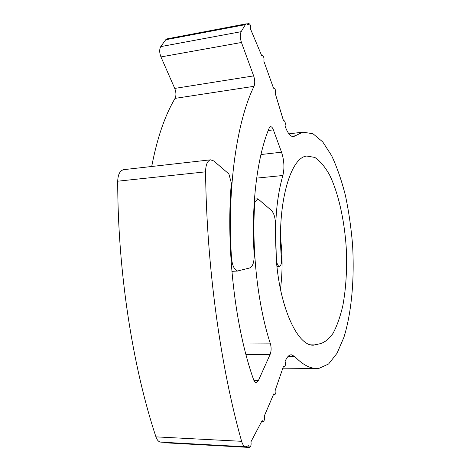 <?xml version="1.0" encoding="UTF-8"?>
<svg xmlns="http://www.w3.org/2000/svg" width="471" height="471" viewBox="0 0 471 471"><rect width="100%" height="100%" fill="white"/><g stroke="black" fill="none" stroke-linecap="round" stroke-linejoin="round"><path stroke-width="0.71" d="M254.458 199.092L257.861 198.797L254.782 202.489C251.479 249.807 257.814 305.544 270.436 343.895C271.443 347.657 271.331 351.183 270.101 354.475L258.455 380.444L256.118 382.635C255.141 382.564 254.328 381.651 253.681 379.885C235.235 328.452 225.833 248.7 231.332 182.972L228.871 173.917L213.734 160.929L210.478 159.828C207.346 160.864 205.709 164.868 205.568 171.838C206.628 266.727 220.628 367.268 241.611 441.309C242.624 444.73 244.031 446.561 245.827 446.808L248.37 445.696L249.712 447.426C250.961 446.455 251.367 444.583 250.937 441.816L262.153 420.55L263.236 421.657C264.461 420.68 264.802 418.819 264.272 416.087L273.798 393.821L274.728 394.698C275.929 393.715 276.218 391.872 275.588 389.17L283.566 366.102L284.343 366.791C285.497 365.879 285.75 364.095 285.108 361.44C286.88 357.148 288.923 354.916 291.255 354.751L294.746 356.476C302.347 364.472 309.7 368.475 316.812 368.493L318.867 368.41L328.599 363.989L337.059 353.244L343.918 337.313C351.66 312.379 354.575 278.561 352.543 244.537C351.119 227.552 348.746 211.22 345.437 195.536C341.622 180.511 337.024 167.229 331.643 155.689L322.741 141.912L312.956 133.723L302.765 132.157L293.727 136.543C290.578 136.878 287.675 133.352 285.02 125.963C285.609 123.284 285.214 121.453 283.848 120.47L283.495 120.741L275.241 93.446C275.806 90.662 275.364 88.784 273.922 87.812L273.51 88.189L263.848 61.189C264.308 58.251 263.789 56.349 262.306 55.478L261.835 55.99L250.66 29.355C251.002 26.264 250.407 24.333 248.876 23.562L248.223 24.698L246.292 23.827L245.35 24.669L241.152 31.681C239.939 34.395 240.039 37.998 241.452 42.478L253.657 75.884C254.958 79.993 255.088 83.467 254.028 86.311C236.942 120.841 226.922 188.064 231.502 257.99C232.25 265.485 234.27 269.824 237.561 270.996L249.783 267.946C252.874 266.409 254.328 261.888 254.146 254.387C251.067 204.402 257.419 155.824 269.165 128.136L270.489 126.699C271.555 126.575 272.515 127.635 273.374 129.861L281.534 152.204C284.19 160.423 284.637 168.194 282.859 175.5C276.177 198.886 274.098 227.269 276.624 260.657C277.001 263.937 277.837 265.832 279.138 266.345L279.427 266.362C280.993 265.774 281.687 263.424 281.511 259.333C276.518 205.433 290.207 157.031 306.857 156.054L314.846 157.432C320.115 160.976 325.043 166.852 329.623 175.059C338.361 193.051 344.272 219.409 346.185 246.939C347.239 268.023 346.138 287.51 342.882 305.414C340.339 316.494 337.059 325.791 333.056 333.309C328.676 339.544 323.83 343.141 318.508 344.083L308.711 344.13M318.508 344.083L313.704 345.137C298.349 346.644 280.316 309.788 276.389 260.722L275.435 224.955C275.447 218.167 274.11 213.328 271.426 210.437L257.861 198.797M245.35 24.669L165.721 39.747L167.14 38.846M160.941 442.139L160.758 442.128C158.674 441.875 157.067 440.12 155.936 436.864L241.611 441.309M280.533 238.102C282.629 255.559 282.6 272.55 280.445 289.082M254.782 202.489L254.216 202.542M205.568 171.838L117.709 181.205C117.732 271.237 132.557 366.297 155.936 436.864M165.721 39.747L160.741 46.611L241.152 31.681M241.452 42.478L160.947 56.926L174.741 88.424L253.657 75.884M254.028 86.311L175.041 98.386C164.891 115.513 157.114 138.215 151.715 166.487M164.249 442.322L165.009 442.781L249.495 447.45M117.709 181.205C117.95 174.582 119.887 170.743 123.52 169.684L124.038 169.625M175.041 98.386C176.313 95.631 176.213 92.31 174.741 88.424M160.947 56.926C159.363 52.693 159.292 49.255 160.741 46.611M291.708 136.26L295.187 135.842M294.746 356.476L288.04 356.459M243.307 344.018L270.436 343.895M253.869 380.368L258.455 380.444M270.101 354.475L245.921 354.439M230.884 258.02L231.502 257.99M273.374 129.861L268.205 130.514M260.946 154.535L281.534 152.204M282.859 175.5L256.66 178.12M238.079 271.037L231.879 271.331M279.427 266.362L276.942 266.486M302.765 132.157L288.935 133.858M293.298 136.596L293.727 136.543M246.292 23.827L166.834 38.905M245.827 446.808L160.758 442.128M316.812 368.493L282.906 368.175M210.478 159.828L123.52 169.684M284.301 366.791L283.354 366.785M274.634 394.704L273.463 394.674M263.083 421.669L261.635 421.616M248.876 23.562L247.175 23.886M283.848 120.47L283.436 120.529M273.922 87.812L273.41 87.889M262.306 55.478L261.676 55.59"/></g></svg>
